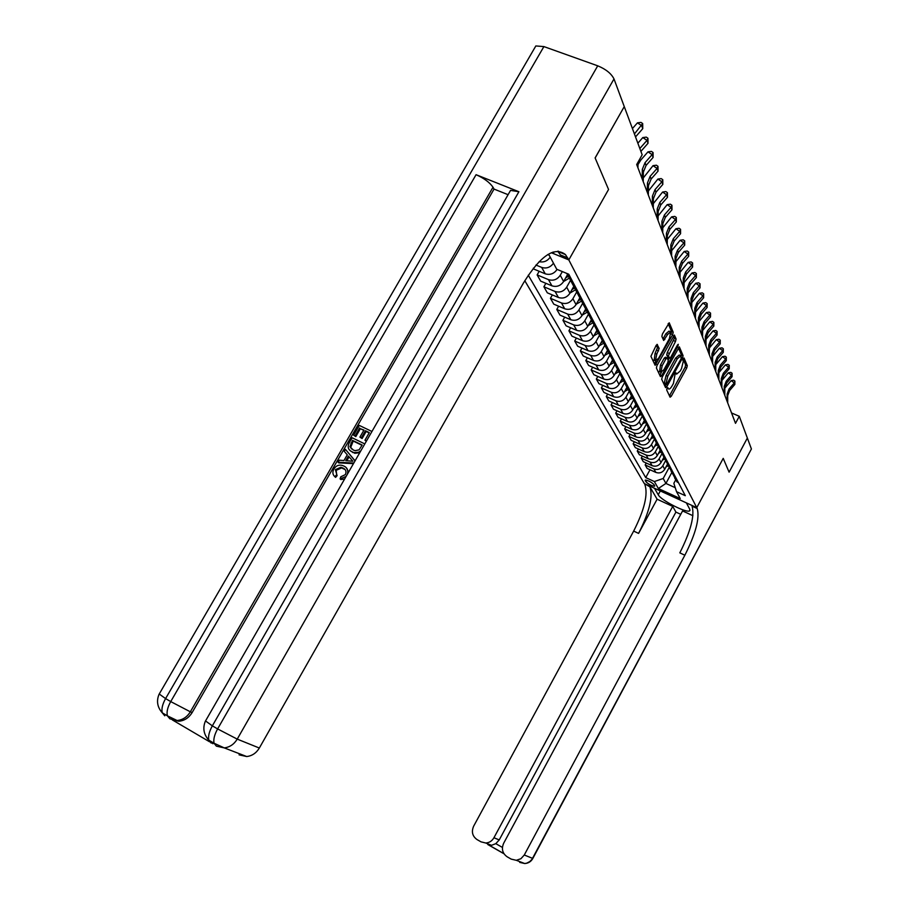 <?xml version="1.0" encoding="UTF-8"?>
<svg xmlns="http://www.w3.org/2000/svg" width="909" height="909" viewBox="0 0 909 909"><rect width="100%" height="100%" fill="white"/><g stroke="black" fill="none" stroke-linecap="round" stroke-linejoin="round"><path stroke-width="1.36" d="M667.058 388.336L666.683 389.938L670.081 397.199L671.262 396.29L686.738 367.952L687.295 365.668L684.057 358.01L682.886 360.294L683.307 361.293L681.511 368.645L680.216 371.02L676.614 374.11L675.978 372.804L675.182 373.485L673.455 383.393L672.149 385.768C670.592 388.45 669.376 389.495 668.501 388.893L667.865 387.643L667.342 388.393M657.412 344.511L656.139 345.409L650.912 356.317L655.15 365.316L672.649 334.648L673.217 332.228L669.217 322.797L662.445 333.955L661.866 336.41L663.672 340.466L667.615 334.467L670.751 331.842L669.399 338.625L658.661 358.18L655.446 360.839L656.798 354.135L659.173 348.42L657.059 344.363M534.401 48.416L535.833 45.95L543.9 46.586L597.724 65.823C605.894 69.198 611.314 73.572 613.995 78.935L624.267 106.592L595.111 157.927L608.564 189.481L595.145 157.996L624.244 106.637M692.908 515.71L682.568 510.938L503.654 843.268C501.268 848.892 502.438 853.403 507.154 856.801L511.222 859.13L516.301 860.3L520.914 858.721L524.277 855.005L532.526 858.335L751.413 448.966L747.368 438.07L729.098 472.169L723.223 458.375L696.76 507.642L568.807 259.906L608.564 189.481L568.807 259.906L565.455 254.577C554.501 246.157 540.514 255.611 523.493 282.938L259.338 748.039C256.281 753.072 252.077 755.902 246.725 756.538L239.056 754.845M524.788 280.699L644.322 483.599L696.76 507.642L723.223 458.375L729.098 472.169L747.357 438.047L739.29 416.299L731.54 412.959M624.29 106.66L642.163 154.791L636.686 164.529L735.506 423.333L739.29 416.299M662.252 376.974L661.695 379.303L665.593 387.632L666.797 386.723L682.523 357.987L683.079 355.658L679.353 346.852L662.252 376.974M660.434 376.621L656.4 368.009L656.957 365.623L674.376 335.035L676.08 339.023L675.512 341.42L668.41 355.692L669.569 358.271L670.728 357.294L677.489 344.977L678.284 344.295L677.932 346.034L661.661 375.712L660.434 376.621M654.662 485.747L654.014 484.611C651.094 481.929 648.162 480.429 645.231 480.122L645.901 481.736C648.821 484.406 651.742 485.906 654.65 486.213L654.662 485.747M551.263 252.713L568.807 259.906L554.047 253.85L553.07 252.02M675.83 479.657L673.842 483.338L676.535 491.678L685.306 495.689L568.761 274.234L556.751 269.269L549.161 255.179L547.718 254.588M676.535 491.678L680.227 498.552L658.332 488.519L654.378 481.554L663.195 478.486L669.229 467.362M650.003 469.76L645.731 477.611L654.378 481.554M645.731 477.611L528.265 275.177M671.944 472.294L665.911 483.44L675.251 487.69M663.195 478.486L665.911 483.44L658.332 488.519M539.185 271.291L537.139 274.904L548.479 279.631C553.297 281.086 557.228 279.62 560.262 275.257L562.33 271.575M537.139 274.904L540.673 281.131L551.933 285.835C556.717 287.278 560.614 285.835 563.625 281.506L567.114 275.313M545.866 283.301L543.889 286.789L555.069 291.471C559.83 292.914 563.694 291.482 566.682 287.176L570.545 280.313M543.889 286.789L547.32 292.823L558.421 297.493C563.137 298.925 566.977 297.504 569.932 293.232L573.42 287.039M552.342 294.925L550.434 298.3L561.467 302.947C566.148 304.379 569.966 302.97 572.897 298.731L576.704 291.959M550.434 298.3L553.763 304.151L564.705 308.776C569.364 310.208 573.147 308.81 576.056 304.606L579.556 298.368M558.615 306.208L556.785 309.469L567.659 314.082C572.284 315.503 576.033 314.116 578.931 309.935L582.669 303.265M556.785 309.469L560.012 315.139L570.807 319.729C575.397 321.15 579.124 319.775 581.987 315.628L585.521 309.321M564.716 317.139L562.944 320.298L573.67 324.877C578.226 326.286 581.93 324.922 584.771 320.809L588.453 314.219M562.944 320.298L566.068 325.808L576.726 330.353C581.249 331.762 584.93 330.421 587.748 326.331L591.339 319.9M570.625 327.751L568.92 330.808L579.51 335.341C583.998 336.75 587.646 335.41 590.452 331.353L593.997 324.99M568.92 330.808L571.954 336.16L582.476 340.67C586.941 342.068 590.555 340.75 593.338 336.716L596.929 330.262M576.374 338.057L574.715 341.023L585.169 345.522C589.611 346.908 593.202 345.602 595.963 341.591L599.372 335.455M574.715 341.023L577.669 346.215L588.055 350.692C592.452 352.078 596.031 350.772 598.758 346.795L602.303 340.432M581.953 348.067L580.351 350.942L590.668 355.396C595.054 356.771 598.599 355.487 601.315 351.533L604.61 345.613M580.351 350.942L583.226 355.987L593.475 360.418C597.815 361.793 601.338 360.521 604.03 356.589L607.519 350.317M587.384 357.782L585.828 360.578L596.02 364.998C600.338 366.361 603.837 365.1 606.519 361.191L609.7 355.453M585.828 360.578L588.623 365.475L598.736 369.883C603.031 371.247 606.508 369.986 609.155 366.111L612.598 359.919M592.657 367.236L591.157 369.94L601.213 374.326C605.485 375.69 608.928 374.44 611.564 370.588L614.666 365.009M591.157 369.94L593.872 374.713L603.86 379.076C608.098 380.428 611.53 379.201 614.143 375.372L617.529 369.259M597.792 376.428L596.338 379.053L606.269 383.405C610.484 384.746 613.882 383.53 616.484 379.723L619.495 374.281M596.338 379.053L598.974 383.7L608.837 388.018C613.03 389.37 616.416 388.154 618.984 384.382L622.324 378.337M602.792 385.371L601.372 387.927L611.189 392.233C615.348 393.574 618.711 392.37 621.267 388.609L624.21 383.28M601.372 387.927L603.94 392.438L613.689 396.722C617.825 398.062 621.165 396.869 623.71 393.142L626.994 387.177M607.655 394.074L606.28 396.551L615.972 400.824C620.074 402.153 623.392 400.971 625.926 397.267L628.801 392.029M606.28 396.551L608.78 400.949L618.404 405.198C622.495 406.528 625.79 405.346 628.301 401.664L631.528 395.779M612.382 402.539L611.053 404.948L620.631 409.186C624.688 410.504 627.96 409.345 630.46 405.687L633.289 400.528M611.053 404.948L613.484 409.232L623.006 413.447C627.04 414.765 630.289 413.606 632.766 409.97L635.959 404.164M616.995 410.788L615.711 413.141L625.165 417.333C629.176 418.651 632.414 417.492 634.868 413.879L637.663 408.789M615.711 413.141L618.075 417.311L627.483 421.492C631.471 422.799 634.675 421.651 637.118 418.06L640.22 412.413M621.495 418.822L620.233 421.106L629.585 425.276C633.55 426.571 636.743 425.446 639.175 421.878L641.936 416.833M620.233 421.106L622.551 425.173L631.846 429.321C635.777 430.616 638.959 429.491 641.356 425.946L644.447 420.31M625.869 426.662L624.653 428.878L633.891 433.014C637.811 434.297 640.97 433.184 643.356 429.662L646.106 424.651M624.653 428.878L626.903 432.843L636.095 436.956C639.981 438.24 643.117 437.138 645.492 433.627L648.56 428.025M630.142 434.297L628.96 436.456L638.095 440.558C641.97 441.831 645.083 440.74 647.447 437.252L650.174 432.252M628.96 436.456L631.153 440.32L640.243 444.399C644.083 445.683 647.185 444.592 649.526 441.126L652.548 435.581M634.312 441.74L633.164 443.842L642.197 447.91C646.015 449.182 649.094 448.092 651.435 444.66L654.15 439.661M633.164 443.842L635.3 447.614L644.288 451.659C648.083 452.932 651.151 451.853 653.457 448.432L656.446 442.956M638.379 449.001L637.254 451.057L646.185 455.079C649.969 456.352 653.014 455.284 655.321 451.875L658.048 446.864M637.254 451.057L639.345 454.739L648.231 458.75C651.992 460.011 655.014 458.943 657.298 455.568L660.195 450.25M642.345 456.091L641.254 458.091L650.094 462.09C653.832 463.34 656.832 462.283 659.105 458.92L661.854 453.886M641.254 458.091L643.299 461.681L652.083 465.658C655.798 466.908 658.786 465.863 661.048 462.522L663.843 457.363M646.219 463.011L645.163 464.953L653.901 468.919C657.593 470.169 660.57 469.124 662.809 465.806L665.57 460.715M645.163 464.953L647.151 468.465L655.844 472.407C659.514 473.657 662.468 472.623 664.706 469.317L667.422 464.306M533.333 268.2L533.822 269.064L545.241 273.814C550.081 275.268 554.036 273.802 557.092 269.416M674.694 478.032L677 481.884L678.466 482.69M672.808 473.919L675.182 478.429L676.648 479.248M671.137 471.282L673.478 475.202L674.955 476.021M669.206 467.124L671.615 471.669L673.103 472.498M667.501 464.385L669.876 468.374L671.365 469.192M665.524 460.147L667.956 464.749L669.456 465.578M663.775 457.307L666.172 461.363L667.683 462.204M661.752 453.012L664.218 457.659L665.729 458.488M659.957 450.046L662.377 454.193L663.9 455.023M657.889 445.683L660.366 450.387L661.9 451.228M656.037 442.603L658.491 446.83L660.036 447.671M653.923 438.172L656.434 442.922L657.98 443.774M652.014 434.979L654.503 439.274L656.059 440.126M649.855 430.468L652.389 435.275L653.957 436.127M647.89 427.139L650.412 431.525L651.992 432.389M645.674 422.56L648.242 427.423L649.833 428.287M643.663 419.106L646.208 423.571L647.81 424.446M641.39 414.447L643.981 419.356L645.595 420.231M639.311 410.845L641.902 415.413L643.515 416.288M636.993 406.118L639.606 411.073L641.243 411.959M634.857 402.369L637.47 407.027L639.107 407.914M632.471 397.551L635.118 402.573L636.766 403.46M630.267 393.654L632.914 398.403L634.573 399.301M627.824 388.757L630.505 393.836L632.175 394.733M625.562 384.7L628.244 389.552L629.926 390.45M623.051 379.712L625.756 384.848L627.449 385.757M620.711 375.485L623.438 380.451L625.131 381.36M618.131 370.418L620.881 375.61L622.585 376.519M615.734 366.009L618.484 371.077L620.211 371.997M613.086 360.85L615.859 366.1L617.586 367.02M610.609 356.26L613.393 361.441L615.143 362.373M607.882 350.999L610.689 356.317L612.439 357.248M602.531 340.864L608.155 351.51L609.916 352.453M608.155 351.51L605.36 346.238L607.144 347.181M597.008 330.421L602.758 341.295L604.542 342.238M602.758 341.295L599.883 335.853L601.69 336.807M594.304 325.206L597.19 330.762L599.008 331.717M591.327 319.65L594.236 325.161L596.065 326.115M588.532 314.219L591.464 319.911L593.304 320.877M585.464 308.56L588.407 314.128L590.259 315.093M582.578 302.879L585.544 308.708L587.407 309.685M576.442 291.175L582.396 302.754L584.282 303.731M573.17 285.256L579.442 297.152L581.34 298.141M576.192 291.005L578.101 291.994M570.113 279.086L573.147 285.233L575.067 286.221M566.739 273.404L569.784 278.881L571.727 279.87M535.958 265.042L541.673 267.405C546.423 268.859 550.354 267.451 553.479 263.201M539.082 261.667C543.65 262.644 547.366 261.144 550.218 257.156M669.456 395.858L685.091 367.247L685.659 364.975L683.125 358.998M681.239 356.419L681.42 354.953L678.319 347.647M664.968 386.291L665.99 384.45M666.467 384.621L681.125 358.714L680.875 355.726L677.273 358.828L667.763 376.19L665.99 383.598L666.467 384.621L665.013 383.984M680.409 355.533L679.205 355.021L675.592 358.112L677.273 358.828M664.797 383.893L664.32 382.882L666.092 375.474L675.592 358.112M673.319 335.83L674.376 338.307L676.08 339.023M668.149 357.601L666.717 354.976L667.274 352.59L674.376 338.307M669.217 358.123L668.115 360.134M661.377 372.429L659.968 374.985L661.661 375.712M662.184 365.691L660.832 372.247L663.979 369.611L667.706 362.816L668.263 360.464L667.161 357.976L665.933 358.873L662.184 365.691L660.479 364.963L659.582 371.713M665.456 357.26L664.229 358.146L665.933 358.873M660.479 364.963L664.229 358.146M654.185 360.305L655.071 353.396L657.434 347.681L656.287 345.147M670.319 331.66L669.024 331.126L665.877 333.739L667.615 334.467M662.991 338.977L665.877 333.739M671.069 333.66L671.501 331.512L668.149 323.593M654.457 363.873L656.037 361.021M665.945 467.021L668.41 465.601M667.001 465.078L667.785 464.624M727.143 401.426L727.132 394.04L729.086 388.938L734.29 382.905L731.154 380.632L724.825 388.188M727.711 402.914L727.7 395.551L729.654 390.461L734.836 384.439L734.29 382.905L734.892 381.087L734.836 384.439M731.154 380.632L733.643 380.178L734.892 381.087M662.263 460.284L664.82 458.795M663.343 458.284L664.263 457.75M658.491 453.386L661.138 451.841M659.604 451.33L660.57 450.762M654.616 446.308L657.377 444.706M655.764 444.206L656.798 443.615M724.246 393.847L724.234 386.393L726.223 381.235L731.484 375.133L728.325 372.826L721.882 380.53M724.825 395.381L724.825 387.938L726.802 382.791L732.052 376.701L731.484 375.133L732.109 373.292L732.052 376.701M728.325 372.826L730.847 372.372L732.109 373.292M721.28 386.098L721.28 378.553L723.291 373.338L728.62 367.168L725.427 364.85L718.86 372.69M721.882 387.666L721.882 380.144L723.882 374.928L729.2 368.781L728.62 367.168L729.257 365.316L729.2 368.781M725.427 364.85L727.973 364.395L729.257 365.316M718.246 378.144L718.258 370.531L720.292 365.248L725.689 359.01L722.45 356.669L715.769 364.668M718.86 379.757L718.86 372.145L720.894 366.884L726.28 360.657L725.689 359.01L726.325 357.146L726.28 360.657M722.45 356.669L725.03 356.214L726.325 357.146M650.651 439.07L653.514 437.399M651.833 436.911L652.923 436.275M715.144 370.008L715.144 362.305L717.212 356.964L722.678 350.647L719.405 348.283L712.611 356.442M715.769 371.645L715.769 363.964L717.837 358.646L723.28 352.34L722.678 350.647L723.325 348.772L723.28 352.34M719.405 348.283L722.019 347.829L723.325 348.772M680.739 514.324L675.921 512.097L672.728 506.404L657.105 499.211L649.901 486.826L644.322 483.599L654.491 488.258L658.241 494.769C660.854 500.291 687.147 513.653 689.726 510.756L689.772 509.267L686.375 502.882L696.76 507.642L697.214 508.529C699.873 518.028 695.76 533.594 684.863 555.229L524.277 855.005M672.728 506.404L493.939 837.734C492.042 840.995 489.303 842.757 485.736 843.007L481.031 841.859L477.02 839.564C472.385 836.212 471.26 831.758 473.646 826.19L633.664 531.083C644.47 509.744 648.197 494.223 644.867 484.52M649.901 486.826C653.173 496.519 649.401 512.04 638.584 533.401L657.105 499.211M751.413 448.966L532.867 858.38L529.799 861.573L526.72 863.164L524.698 863.527L519.709 862.38L520.993 862.107M675.921 512.097L499.234 839.927L495.803 843.654L502.416 847.427M697.214 508.529L692.067 506.165C694.783 515.687 690.704 531.254 679.818 552.854L684.863 555.229M503.881 853.631L488.86 845.04L491.542 845.313L495.803 843.654M345.034 469.544L341.625 467.942L336.16 470.339L336.796 475.396M346.102 476.43L340.091 478.861L340.807 476.771L345.363 474.634C346.659 471.532 345.84 469.317 342.898 467.987L340.875 467.26L335.398 469.658L337.114 475.68L335.603 477.384L334.842 476.714C332.626 474.646 332.296 472.112 333.853 469.124C335.83 465.851 338.534 464.601 341.977 465.363L343.988 466.078C347.386 467.737 348.488 470.51 347.283 474.373M346.284 467.726L348.601 472.089M344.636 478.975L340.852 479.532L340.091 478.861M353.783 463.067L338.046 462.204L339.216 460.181L343.954 460.545L347.272 454.795L344.295 451.375L345.454 449.364L355.078 460.818M353.465 463.635L338.807 462.886L338.046 462.204M363.816 430.355L360.362 428.696L355.805 436.604L353.624 435.184L359.271 425.401L371.94 431.491M366.338 441.229L364.952 440.206L369.315 432.616L365.441 430.752L366.157 431.48L362.1 438.536L359.919 437.115L363.986 430.059L360.362 428.696M369.145 432.911L366.157 431.48M509.415 192.378L510.551 190.401L518.903 191.731L476.066 174.698C484.054 178.244 489.701 182.425 493.008 187.231L494.041 189.083L192.14 712.554C188.879 717.815 184.459 720.712 178.88 721.235L172.505 719.973M172.358 719.928L209.513 741.755M212.911 743.755L209.081 740.312M494.041 189.083L508.086 194.685M359.748 452.693L354.851 453.296L350.295 450.739M558.501 251.236L558.83 251.861M567.818 257.974L560.455 254.963L557.728 251.214M359.634 427.98L355.078 435.888L355.805 436.604M355.078 435.888L353.624 435.184M365.441 430.752L361.373 437.82L362.1 438.536M361.373 437.82L359.919 437.115M364.952 440.206L366.486 440.979M360.748 450.955L358.487 452.273L354.124 452.602L352.124 451.875C348.113 449.932 347.193 446.83 349.363 442.581L352.135 437.763L364.804 443.91M352.499 440.354L349.954 446.739L353.249 449.989L355.055 450.659L359.066 449.864L362.18 445.035L352.499 440.354L353.226 441.07L350.692 447.433L351.544 448.944M352.124 451.875L352.862 452.568M358.487 452.273L359.225 452.966M362.021 445.308L353.226 441.07M350.897 443.126L351.635 443.831M349.954 446.739L350.692 447.433M345.454 449.364L355.021 460.92M351.079 459.147L348.386 456.068L345.738 460.681L352.874 461.215L351.079 459.147M349.079 456.863L346.829 460.761M335.398 469.658L336.16 470.339M342.898 467.987L343.647 468.669M336.353 475.009L334.842 476.714M646.583 431.65L649.56 429.912M647.799 429.434L648.946 428.753M642.413 424.037L645.504 422.231M643.652 421.753L644.879 421.049M638.129 416.231L641.345 414.356M639.402 413.89L640.697 413.141M633.732 408.221L637.004 406.312M635.05 405.823L636.414 405.016M629.21 400.005L632.505 398.074M630.573 397.54L632.016 396.688M711.952 361.657L711.963 353.874L714.054 348.477L719.587 342.079L716.281 339.693L709.361 348.011M712.599 363.339L712.611 355.578L714.69 350.192L720.212 343.818L719.587 342.079L720.258 340.193L720.212 343.818M716.281 339.693L718.928 339.239L720.258 340.193M708.679 353.09L708.702 345.227L710.827 339.761L716.428 333.296L713.076 330.887L706.02 339.375M709.338 354.828L709.361 346.965L711.474 341.523L717.065 335.069L716.428 333.296L717.099 331.387L717.065 335.069M713.076 330.887L715.758 330.433L717.099 331.387M705.327 344.318L705.35 336.353L707.509 330.831L713.179 324.286L709.793 321.854L702.612 330.512M706.009 346.09L706.032 338.148L708.179 332.637L713.838 326.104L713.179 324.286L713.872 322.365L713.838 326.104M709.793 321.854L712.508 321.388L713.872 322.365M701.884 335.307L701.918 327.251L704.1 321.661L709.849 315.037L706.418 312.582L699.101 321.422M702.589 337.125L702.612 329.092L704.782 323.513L710.52 316.9L709.849 315.037L710.554 313.105L710.52 316.9M706.418 312.582L709.179 312.117L710.554 313.105M698.362 326.047L698.396 317.911L700.6 312.253L706.429 305.538L702.964 303.072L695.499 312.105M699.066 327.922L699.101 319.798L701.316 314.162L707.122 307.458L706.429 305.538L707.145 303.595L707.122 307.458M702.964 303.072L705.759 302.606L707.145 303.595M624.574 391.574L627.903 389.62M625.971 389.029L627.494 388.132M694.726 316.559L694.771 308.321L697.021 302.595L702.93 295.8L699.407 293.3L691.794 302.538M695.465 318.48L695.499 310.264L697.737 304.549L703.634 297.766L702.93 295.8L703.657 293.834L703.634 297.766M699.407 293.3L702.248 292.834L703.657 293.834M619.802 382.905L623.188 380.916M621.245 380.292L622.858 379.348M691.01 306.799L691.056 298.47L693.328 292.675L699.316 285.79L695.76 283.267L687.988 292.721M691.76 308.776L691.806 300.459L694.078 294.686L700.055 287.812L699.316 285.79L700.066 283.813L700.055 287.812M695.76 283.267L698.646 282.801L700.066 283.813M614.893 374.008L618.359 371.974M616.382 371.315L618.086 370.315M687.181 296.777L687.227 288.346L689.545 282.483L695.624 275.507L692.022 272.961L684.079 282.631M687.954 298.8L687.999 290.391L690.306 284.54L696.362 277.586L695.624 275.507L696.374 273.507L696.362 277.586M692.022 272.961L694.931 272.495L696.374 273.507M609.848 364.873L613.416 362.771M611.393 362.089L613.098 361.089M683.238 286.471L683.307 277.949L685.647 272.007L691.817 264.928L688.17 262.371L680.057 272.268M684.034 288.551L684.102 280.052L686.443 274.12L692.578 267.064L691.817 264.928L692.59 262.928L692.578 267.064M688.17 262.371L691.124 261.906L692.59 262.928M604.655 355.464L608.337 353.306M606.246 352.612L607.928 351.624M679.193 275.87L679.262 267.246L681.648 261.235L687.897 254.054L684.204 251.475L675.921 261.622M680.012 278.018L680.08 269.405L682.466 263.405L688.692 256.258L687.897 254.054L688.692 252.043L688.692 256.258M684.204 251.475L687.215 251.009L688.692 252.043M599.315 345.795L603.133 343.545M600.951 342.852L602.622 341.875M675.035 264.974L675.114 256.236L677.535 250.145L683.875 242.873L680.137 240.271L671.671 250.668M675.876 267.178L675.955 258.463L678.364 252.395L684.693 245.135L683.875 242.873L684.682 240.84L684.693 245.135M680.137 240.271L683.182 239.806L684.682 240.84M593.816 335.853L597.804 333.501M595.509 332.819L597.179 331.83M588.146 325.615L592.338 323.138M589.896 322.479L591.6 321.479M582.294 315.082L586.725 312.457M584.112 311.844L585.873 310.798M576.272 304.22L580.976 301.436M578.147 300.879L579.987 299.788M570.045 293.028L575.09 290.039M571.988 289.573L573.943 288.414M560.262 275.257L563.625 281.506L569.045 278.279M565.637 277.927L567.739 276.677M670.751 253.759L670.842 244.919L673.296 238.737L679.727 231.375L675.944 228.738L667.286 239.408M671.615 256.02L671.706 247.203L674.16 241.055L680.568 233.704L679.727 231.375L680.557 229.318L680.568 233.704M675.944 228.738L679.034 228.273L680.557 229.318M666.342 242.203L666.433 233.249L668.933 227L675.467 219.523L671.626 216.865L662.775 227.829M667.229 244.544L667.331 235.613L669.819 229.375L676.33 221.921L675.467 219.523L676.307 217.467L676.33 221.921M671.626 216.865L674.773 216.399L676.307 217.467M661.797 230.307L661.9 221.239L664.445 214.91L671.069 207.32L667.183 204.639L658.116 215.91M662.718 232.715L662.82 223.671L665.354 217.353L671.967 209.797L671.069 207.32L671.933 205.252L671.967 209.797M667.183 204.639L670.376 204.173L671.933 205.252M657.116 218.046L657.23 208.865L659.82 202.446L666.547 194.753L662.604 192.038L653.321 203.627M658.059 220.535L658.173 211.377L660.752 204.968L667.467 197.298L666.547 194.753L667.422 192.663L667.467 197.298M662.604 192.038L665.842 191.583L667.422 192.663M652.287 205.411L652.412 196.105L655.048 189.595L661.877 181.789L657.877 179.062L648.378 190.992M653.264 207.968L653.389 198.696L656.014 192.197L662.82 184.413L661.877 181.789L662.775 179.687L662.82 184.413M657.877 179.062L661.184 178.596L662.775 179.687M647.31 192.367L647.447 182.948L650.128 176.346L657.071 168.426L653.014 165.665L643.277 177.971M648.322 195.015L648.458 185.618L651.117 179.039L658.048 171.131L657.071 168.426L657.991 166.313L658.048 171.131M653.014 165.665L656.366 165.199L657.991 166.313M642.174 178.914L642.322 169.369L645.049 162.677L652.105 154.632L647.981 151.848L640.936 159.882L638.004 164.54M643.22 181.641L643.356 172.119L646.072 165.449L653.105 157.427L652.105 154.632L653.048 152.507L653.105 157.427M647.981 151.848L651.401 151.394L653.048 152.507M640.902 151.383L648.015 143.281L646.981 140.395L642.799 137.577L637.868 143.202M639.834 148.519L646.981 140.395L647.947 138.248L648.015 143.281M642.799 137.577L646.276 137.123L647.947 138.248M637.948 167.835L638.038 162.12M636.868 165.029L636.879 164.177M635.527 136.895L642.754 128.669L641.686 125.692L637.448 122.851L632.425 128.555M634.425 133.941L642.674 123.533L642.754 128.669M637.448 122.851L640.97 122.397L642.674 123.533M566.682 287.176L569.932 293.232M572.897 298.731L576.056 304.606M578.931 309.935L581.987 315.628M584.771 320.809L587.748 326.331M590.452 331.353L593.338 336.716M595.963 341.591L598.758 346.795M601.315 351.533L604.03 356.589M606.519 361.191L609.155 366.111M611.564 370.588L614.143 375.372M616.484 379.723L618.984 384.382M621.267 388.609L623.71 393.142M625.926 397.267L628.301 401.664M630.46 405.687L632.766 409.97M634.868 413.879L637.118 418.06M639.175 421.878L641.356 425.946M643.356 429.662L645.492 433.627M647.447 437.252L649.526 441.126M651.435 444.66L653.457 448.432M655.321 451.875L657.298 455.568M659.105 458.92L661.048 462.522M662.809 465.806L664.706 469.317M676.307 479.088L678.114 482.531M653.901 468.919L655.844 472.407M650.094 462.09L652.083 465.658M672.751 472.339L674.603 475.861M646.185 455.079L648.231 458.75M669.104 465.419L671.012 469.033M642.197 447.91L644.288 451.659M665.365 458.329L667.32 462.033M638.095 440.558L640.243 444.399M661.536 451.069L663.547 454.864M633.891 433.014L636.095 436.956M657.616 443.615L659.673 447.512M629.585 425.276L631.846 429.321M653.582 435.968L655.696 439.967M625.165 417.333L627.483 421.492M649.458 428.116L651.617 432.218M620.631 409.186L623.006 413.447M645.208 420.06L647.435 424.276M615.972 400.824L618.404 405.198M640.856 411.788L643.129 416.117M611.189 392.233L613.689 396.722M636.38 403.289L638.72 407.743M606.269 383.405L608.837 388.018M631.778 394.563L634.187 399.131M601.213 374.326L603.86 379.076M627.051 385.575L629.517 390.279M596.02 364.998L598.736 369.883M622.188 376.349L624.733 381.178M590.668 355.396L593.475 360.418M617.177 366.85L619.802 371.826M585.169 345.522L588.055 350.692M612.03 357.067L614.723 362.191M579.51 335.341L582.476 340.67M606.723 346.999L609.496 352.272M573.67 324.877L576.726 330.353M601.258 336.625L604.121 342.057M567.659 314.082L570.807 319.729M595.622 325.933L598.576 331.535M561.467 302.947L564.705 308.776M589.816 314.912L592.861 320.684M555.069 291.471L558.421 297.493M583.828 303.538L586.964 309.503M548.479 279.631L551.933 285.835M577.647 291.8L580.885 297.959M541.673 267.405L545.241 273.814M571.261 279.688L574.613 286.04M646.719 480.236L645.901 481.736M645.538 480.032L645.231 480.6M667.172 388.143L668.342 388.654M675.273 373.338L676.444 373.838M685.659 364.975L687.295 365.668M685.091 367.247L686.738 367.952M669.626 395.585L671.262 396.29M681.42 354.953L683.079 355.658M681.545 357.567L682.523 357.987M665.138 386.007L666.797 386.723M666.092 375.474L667.763 376.19M664.32 382.882L665.99 383.598M673.808 340.705L675.512 341.42M667.274 352.59L668.979 353.317M666.717 354.976L668.41 355.692M667.82 357.464L669.513 358.18M677.103 345.681L677.932 346.034M657.434 347.681L659.173 348.42M656.877 350.113L658.605 350.851M655.071 353.396L656.798 354.135M663.127 338.75L664.854 339.477M671.501 331.512L673.217 332.228M671.035 333.978L672.649 334.648M654.628 363.577L656.355 364.316M727.132 394.04L727.7 395.551M729.086 388.938L729.654 390.461M724.234 386.393L724.825 387.938M726.223 381.235L726.802 382.791M721.28 378.553L721.882 380.144M723.291 373.338L723.882 374.928M718.258 370.531L718.86 372.145M720.292 365.248L720.894 366.884M715.144 362.305L715.769 363.964M717.212 356.964L717.837 358.646M638.584 533.401L633.664 531.083M503.984 853.778L487.792 844.529M493.939 837.734L499.234 839.927M490.542 844.916L489.406 845.052M660.32 490.928L658.241 494.769M543.9 46.586L165.586 698.589L170.722 701.589L476.066 174.698M518.903 191.731L212.342 725.848L217.615 728.916L597.724 65.823M613.995 78.935L237.238 739.119L259.338 748.039M493.008 187.231L190.345 711.804L192.14 712.554M510.551 190.401L205.309 721.326C202.571 728.234 203.741 734.506 208.797 740.153C208.002 736.358 209.184 731.597 212.342 725.848L205.525 720.951M237.238 739.119L217.615 728.916C214.456 734.677 213.263 739.449 214.047 743.232L224.239 747.891C229.75 747.221 234.079 744.301 237.238 739.119M211.149 743.073L208.797 740.153L214.047 743.232L216.376 746.153L224.239 747.891L246.725 756.538M535.833 45.95L159.007 694.385C156.291 701.112 157.371 707.247 162.257 712.804C161.336 708.997 162.438 704.259 165.586 698.589L159.223 694.01M190.345 711.804L170.722 701.589C167.574 707.259 166.461 711.997 167.37 715.815L177.062 720.507C182.652 719.985 187.084 717.087 190.345 711.804M164.768 715.815L162.257 712.804L167.37 715.815L169.858 718.803L178.88 721.235M711.963 353.874L712.611 355.578M714.054 348.477L714.69 350.192M708.702 345.227L709.361 346.965M710.827 339.761L711.474 341.523M705.35 336.353L706.032 338.148M707.509 330.831L708.179 332.637M701.918 327.251L702.612 329.092M704.1 321.661L704.782 323.513M698.396 317.911L699.101 319.798M700.6 312.253L701.316 314.162M694.771 308.321L695.499 310.264M697.021 302.595L697.737 304.549M691.056 298.47L691.806 300.459M693.328 292.675L694.078 294.686M687.227 288.346L687.999 290.391M689.545 282.483L690.306 284.54M683.307 277.949L684.102 280.052M685.647 272.007L686.443 274.12M679.262 267.246L680.08 269.405M681.648 261.235L682.466 263.405M675.114 256.236L675.955 258.463M677.535 250.145L678.364 252.395M670.842 244.919L671.706 247.203M673.296 238.737L674.16 241.055M666.433 233.249L667.331 235.613M668.933 227L669.819 229.375M661.9 221.239L662.82 223.671M664.445 214.91L665.354 217.353M657.23 208.865L658.173 211.377M659.82 202.446L660.752 204.968M652.412 196.105L653.389 198.696M655.048 189.595L656.014 192.197M647.447 182.948L648.458 185.618M650.128 176.346L651.117 179.039M642.322 169.369L643.356 172.119M645.049 162.677L646.072 165.449M675.182 478.429L677 481.884M671.615 471.669L673.478 475.202M667.956 464.749L669.876 468.374M664.218 457.659L666.172 461.363M660.366 450.387L662.377 454.193M656.434 442.922L658.491 446.83M652.389 435.275L654.503 439.274M648.242 427.423L650.412 431.525M643.981 419.356L646.208 423.571M639.606 411.073L641.902 415.413M635.118 402.573L637.47 407.027M630.505 393.836L632.914 398.403M625.756 384.848L628.244 389.552M620.881 375.61L623.438 380.451M615.859 366.1L618.484 371.077M610.689 356.317L613.393 361.441M594.236 325.161L597.19 330.762M588.407 314.128L591.464 319.911M582.396 302.754L585.544 308.708M569.784 278.881L573.147 285.233M667.092 388.291L668.501 388.893M675.171 373.497L676.614 374.11M664.831 383.95L666.502 384.666M667.876 357.555L669.569 358.271M659.139 371.52L660.832 372.247M665.399 357.169L666.945 357.816M653.719 360.1L655.446 360.839M485.736 843.007L491.542 845.313M516.301 860.3L524.698 863.527C528.322 863.334 531.038 861.63 532.844 858.437M690.033 510.188L689.726 510.756M558.069 251.554L565.455 254.577M354.851 453.296L354.124 452.602M341.625 467.942L340.875 467.26"/></g></svg>
